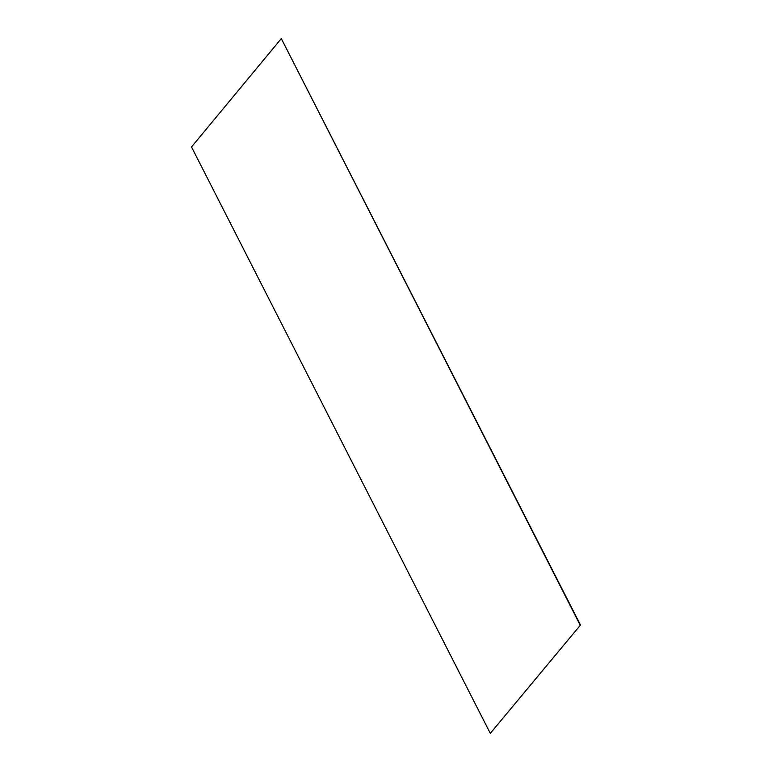 <?xml version="1.0" encoding="UTF-8"?>
<svg xmlns="http://www.w3.org/2000/svg" width="772" height="772" viewBox="0 0 772 772"><rect width="100%" height="100%" fill="white"/><g stroke="black" fill="none" stroke-linecap="round" stroke-linejoin="round"><path stroke-width="1.16" d="M580.486 625.04L281.307 38.6L191.514 146.96L490.297 733.361L580.486 625.04L490.297 733.361M281.307 38.6L580.1 625.002"/></g></svg>
